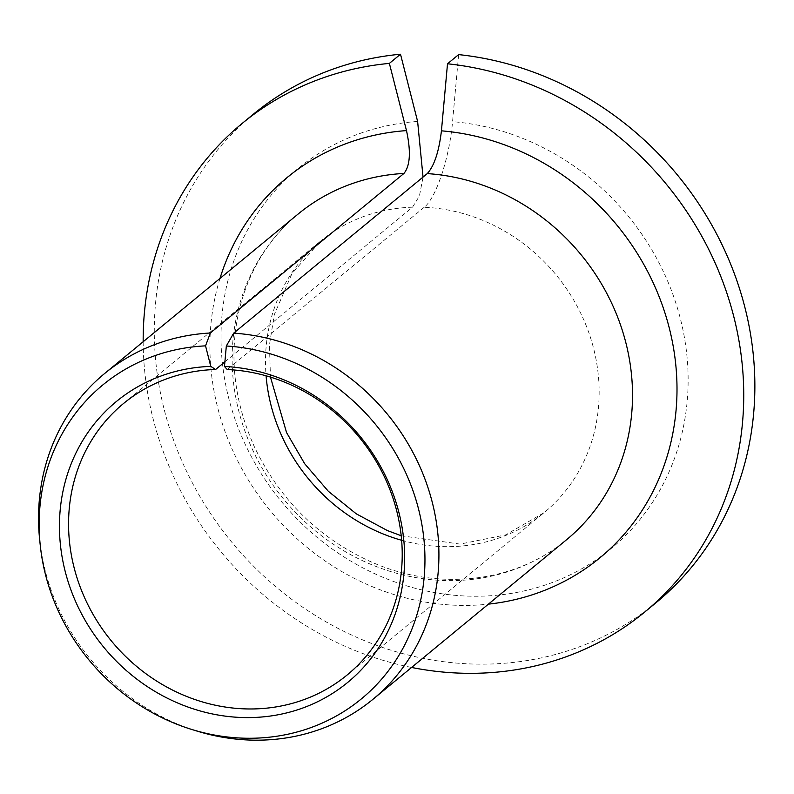 <?xml version="1.0" encoding="UTF-8"?>
<svg xmlns="http://www.w3.org/2000/svg" width="794" height="794" viewBox="0 0 794 794"><rect width="100%" height="100%" fill="white"/><g stroke="black" fill="none" stroke-linecap="round" stroke-linejoin="round"><path stroke-width="0.6" stroke-dasharray="3.97 2.98" d="M224.9 361.826L412.533 207.194L419.431 195.939L423.043 177.082M401.635 540.287A175.861 160.408 -129.5 0 0 544.168 512.616A175.861 160.408 -129.5 0 0 586.518 326.483A175.861 160.408 -129.5 0 0 424.214 207.274C436.085 198.262 449.603 157.301 452.56 121.661L458.634 54.607M143.168 341.748A316.548 288.728 -129.5 0 0 411.59 667.456M253.256 114.286A316.548 288.728 -129.5 0 0 231.769 542.193A316.548 288.728 -129.5 0 0 655.894 602.845M39.7 540.069A211.035 192.485 -129.5 0 0 197.16 731.125M424.214 207.274L227.282 369.567M412.533 207.194A175.861 160.408 -129.5 0 0 320.478 241.187A175.861 160.408 -129.5 0 0 266.079 375.81M417.614 121.432A246.2 224.563 -129.5 0 0 266.188 481.224A246.2 224.563 -129.5 0 0 663.347 483.824A246.2 224.563 -129.5 0 0 452.56 121.661M298.107 214.052A211.035 192.485 -129.5 0 0 283.786 499.317A211.035 192.485 -129.5 0 0 566.539 539.751C515.703 582.588 437.941 592.006 370.262 561.487C318.186 537.607 279.557 499.366 254.378 446.784C233.902 401.059 228.831 355.494 239.163 310.087C248.8 270.794 268.451 238.786 298.107 214.052M219.978 278.446A246.2 224.563 -129.5 0 0 488.399 604.145M123.546 403.491L320.478 241.187L291.964 273.612L274.248 314.752L269.424 345.172L270.466 377.11M401.198 535.742L460.044 544.108L505.53 534.928L544.168 512.616L347.236 674.91"/><path stroke-width="1.19" d="M423.043 177.082L417.614 121.432L400.504 54.22L389.378 63.391L406.488 130.603C411.044 151.525 410.19 165.807 403.938 173.449L210.341 332.994L205.547 345.856A203.353 185.478 -129.5 0 0 40.266 545.438A203.353 185.478 -129.5 0 0 191.999 729.537A203.353 185.478 -129.5 0 0 424.185 577.089A203.353 185.478 -129.5 0 0 226.33 345.995L224.474 366.481L227.282 369.567A175.861 160.408 -129.5 0 1 389.586 488.786A175.861 160.408 -129.5 0 1 347.236 674.91A175.861 160.408 -129.5 0 1 111.607 641.215A175.861 160.408 -129.5 0 1 123.546 403.491A175.861 160.408 -129.5 0 1 215.601 369.498L210.767 366.391L205.547 345.856M224.9 361.826L215.601 369.498M210.767 366.391A181.955 165.966 -129.5 0 0 91.638 630.823A181.955 165.966 -129.5 0 0 387.244 632.758A181.955 165.966 -129.5 0 0 224.474 366.481M411.59 667.456A316.548 288.728 -129.5 0 0 644.768 612.005A316.548 288.728 -129.5 0 0 724.426 286.088A316.548 288.728 -129.5 0 0 447.508 63.778L441.434 130.831C438.953 151.704 434.229 165.966 427.271 173.598L233.674 333.152L226.33 345.995M389.378 63.391A316.548 288.728 -129.5 0 0 242.13 123.457A316.548 288.728 -129.5 0 0 143.168 341.748M400.504 54.22A316.548 288.728 -129.5 0 0 253.256 114.286L242.13 123.457M644.768 612.005L655.894 602.845A316.548 288.728 -129.5 0 0 735.552 276.917A316.548 288.728 -129.5 0 0 458.634 54.607L447.508 63.778M210.341 332.994A211.035 192.485 -129.5 0 0 104.52 373.597A211.035 192.485 -129.5 0 0 39.7 540.069L40.266 545.438M191.999 729.537L197.16 731.125A211.035 192.485 -129.5 0 0 372.942 699.306A211.035 192.485 -129.5 0 0 424.641 478.226A211.035 192.485 -129.5 0 0 233.674 333.152M266.079 375.81A175.861 160.408 -129.5 0 0 401.635 540.287M403.938 173.449A211.035 192.485 -129.5 0 0 298.107 214.052L104.52 373.597M372.942 699.306L566.539 539.751A211.035 192.485 -129.5 0 0 618.238 318.672A211.035 192.485 -129.5 0 0 427.271 173.598M406.488 130.603A246.2 224.563 -129.5 0 0 219.978 278.446M488.399 604.145A246.2 224.563 -129.5 0 0 675.813 365.121A246.2 224.563 -129.5 0 0 441.434 130.831M270.466 377.11L286.545 432.541L304.688 463.736L328.309 491.258L356.317 513.857L387.403 530.571L401.198 535.742"/></g></svg>

